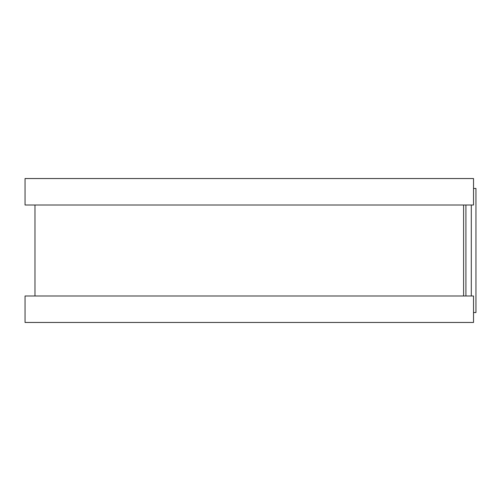 <?xml version="1.0" encoding="UTF-8"?>
<svg xmlns="http://www.w3.org/2000/svg" width="501" height="501" viewBox="0 0 501 501"><rect width="100%" height="100%" fill="white"/><g stroke="black" fill="none" stroke-linecap="round" stroke-linejoin="round"><path stroke-width="0.75" d="M473.52 188.464L475.95 188.464L475.95 312.536L473.52 312.536M463.594 205.009L463.594 295.991L463.594 205.009M473.52 178.538L473.52 205.009L25.05 205.009L25.05 178.538L473.52 178.538M473.52 295.991L473.52 322.462L25.05 322.462L25.05 295.991L473.52 295.991M465.917 205.009L465.917 295.991M471.297 205.009L471.297 295.991M34.976 205.009L34.976 295.991"/></g></svg>
